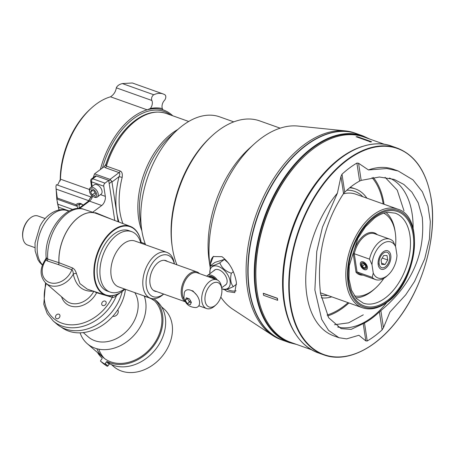 <?xml version="1.0" encoding="UTF-8"?>
<svg xmlns="http://www.w3.org/2000/svg" width="455" height="455" viewBox="0 0 455 455"><rect width="100%" height="100%" fill="white"/><g stroke="black" fill="none" stroke-linecap="round" stroke-linejoin="round"><path stroke-width="0.68" d="M105.918 164.227L105.918 164.187A63.558 37.947 -70.4 0 1 130.289 124.516L130.67 124.169A64.24 38.356 -70.4 0 0 105.878 164.778L105.918 164.227A2.298 1.928 -175.4 0 1 105.867 164.335L104.115 166.718L94.56 173.861L93.19 177.672M348.075 302.655A77.526 46.285 -70.4 0 1 327.094 315.019M383.19 203.959A77.526 46.285 109.6 0 0 372.048 177.621M373.276 177.444A78.675 46.973 -70.4 0 1 384.031 204.073A78.675 46.973 -70.4 0 1 384.06 204.267M348.951 302.962A78.675 46.973 -70.4 0 1 327.589 315.929M94.56 173.861L110.042 179.372L111.884 181.431L118.101 221.75M122.941 223.587A64.917 38.755 -70.4 0 1 119.915 211.911A64.917 38.755 -70.4 0 1 122.162 177.444A2.298 0.29 14.2 0 0 119.022 176.711C119.966 174.328 119.989 172.957 119.091 172.604L105.35 167.719L104.115 166.718M188.728 121.468L166.166 113.443A64.917 38.755 109.6 0 0 106.407 166.098L105.878 164.778A2.298 1.928 4.3 0 1 105.139 165.637M122.162 177.444C122.657 173.816 121.985 171.66 120.148 170.989A2.298 1.371 -70.4 0 1 119.091 172.604L110.042 179.372M233.773 121.866L219.617 116.827A79.642 47.547 109.6 0 0 182.864 125.375A79.642 47.547 109.6 0 0 177.41 129.88L169.908 136.693A66.271 39.568 -70.4 0 0 140.237 220.101L141.75 230.116A79.642 47.547 109.6 0 0 145.606 244.818M177.41 129.88A79.642 47.547 109.6 0 0 141.75 230.116M176.91 264.793A89.248 53.286 -70.4 0 1 172.394 247.833L172.138 246.109A86.95 51.91 -70.4 0 1 211.069 136.676L212.36 135.505A89.248 53.286 -70.4 0 1 259.651 120.871L280.149 128.162M172.394 247.833A89.248 53.286 -70.4 0 1 212.36 135.505M210.119 267.13L209.181 260.92A89.248 53.286 -70.4 0 1 249.141 148.592L254.18 144.019A98.229 58.644 -70.4 0 1 297.894 126.046L345.408 130.892A109.706 65.497 -70.4 0 1 354.718 132.979L356.424 133.588A109.706 65.497 109.6 0 0 278.284 174.783A109.706 65.497 109.6 0 0 249.164 289.647A109.706 65.497 109.6 0 0 282.879 340.306A109.706 65.497 109.6 0 0 283.021 340.357M220.811 297.092A98.229 58.644 109.6 0 0 232.738 309.184L272.636 335.437A109.706 65.497 -70.4 0 1 247.463 289.039A109.706 65.497 -70.4 0 1 272.426 180.538A109.706 65.497 -70.4 0 1 345.408 130.892M282.879 340.306L281.179 339.703A109.706 65.497 -70.4 0 1 272.636 335.437M210.182 267.517L209.886 265.43L213.287 256.546L222.006 256.688C229.752 262.808 234.558 271.476 236.424 282.703L234.752 292.599L227.273 291.53L224.48 289.647M209.886 265.43A98.229 58.644 -70.4 0 1 254.18 144.019M213.6 256.324A20.867 12.456 -126.8 0 0 210.477 265.703M226.852 289.261A20.867 12.456 -126.8 0 0 229.047 290.199A20.867 12.456 53.2 0 0 236.071 290.813M337.621 326.98A78.937 47.127 109.6 0 0 371.394 317.709A78.937 47.127 109.6 0 0 386.818 302.467M413.106 228.569A78.937 47.127 109.6 0 0 389.446 178.047M274.263 181.215A78.937 47.127 109.6 0 0 273.307 182.489M249.323 249.897A78.937 47.127 109.6 0 0 249.26 251.49M422.263 217.308L418.213 202.811L411.911 192.152L403.864 184.451L394.24 179.424L379.402 177.012L361.162 180.385L359.615 181.062A79.198 47.28 109.6 0 0 344.719 192.198L343.553 193.551C324.193 223.297 316.504 256.58 320.496 293.39L328.681 317.778L341.148 328.652L351.203 329.363L364.5 323.004A79.198 47.28 109.6 0 0 379.396 311.868L380.858 310.623C411.69 284.955 425.493 253.85 422.263 217.308M380.858 310.623L383.446 327.736L389.935 312.056L405.706 294.846L414.545 281.452L424.737 258.781L429.429 239.137L430.322 221.585L427.973 205.814L422.388 191.822L413.026 179.913L398.216 170.995L386.875 168.521L368.442 169.948L358.574 163.265L361.162 180.385M337.405 193.159A88.469 52.82 109.6 0 0 306.824 295.102A88.469 52.82 -70.4 0 0 334.015 335.961L338.907 337.701L328.55 330.364L321.685 319.342L314.883 289.989L316.765 251.473L322.459 227.199L337.405 193.159L340.96 176.432L342.001 174.214A100.555 60.037 109.6 0 1 356.896 163.078L358.574 163.265M383.446 327.736L382.115 329.852A100.555 60.037 109.6 0 1 367.219 340.988L365.837 340.903L358.893 335.261L346.625 338.884L338.907 337.701M398.216 170.995L393.325 169.254A88.469 52.82 109.6 0 0 368.442 169.948M303.127 157.51A107.852 64.394 109.6 0 0 256.671 288.1M249.403 289.471A109.337 65.275 -70.4 0 1 298.463 151.765M209.909 273.683A13.337 7.962 53.2 0 1 209.863 273.267A13.337 7.962 53.2 0 1 218.343 266.425A13.337 7.962 53.2 0 1 230.099 281.105A13.337 7.962 53.2 0 1 221.778 288.715L223.871 289.556C225.054 290.045 228.211 289.061 233.341 286.604L236.611 284.159M224.776 285.45A9.293 5.545 -126.8 0 0 227.051 280.058A9.293 5.545 -126.8 0 0 221.232 271.055A9.293 5.545 -126.8 0 0 213.799 270.77M209.863 273.267L210.364 265.783C211.552 266.272 214.709 265.288 219.833 262.831C221.687 267.773 225.521 271.243 231.316 273.239C230.02 279.165 230.696 283.624 233.341 286.604M219.833 262.831L224.395 259.418L228.814 263.428M231.316 273.239L233.284 271.766M210.364 265.783L214.925 262.376L224.395 259.418M311.436 349.719L290.688 342.336A109.001 65.076 -70.4 0 1 256.899 255.994A109.001 65.076 -70.4 0 1 313.461 148.643A109.001 65.076 -70.4 0 1 363.755 136.944L384.509 144.326M362.538 146.408A109.001 65.076 109.6 0 0 340.181 158.147A109.001 65.076 109.6 0 0 295.722 334.232M370.108 141.721L356.089 136.733A109.189 65.19 -70.4 0 1 357.522 136.745L371.542 141.727A109.189 65.19 109.6 0 0 370.108 141.721L356.089 136.733M369.864 141.903A109.001 65.076 -70.4 0 1 371.308 141.903L370.791 141.721M277.567 300.163L277.709 300.215A109.001 65.076 -70.4 0 1 277.413 298.275L263.394 293.287A109.001 65.076 109.6 0 0 263.417 293.429M277.294 298.366A109.189 65.19 109.6 0 0 277.59 300.3L263.57 295.312A109.189 65.19 -70.4 0 1 263.274 293.378L277.294 298.366M206.712 276.185A9.163 5.471 53.2 0 1 207.27 275.656A9.163 5.471 53.2 0 1 211.598 275.343A9.163 5.471 -126.8 0 1 217.348 280.001M185.299 300.163L186.379 297.798L189.422 298.878L191.384 302.33L190.304 304.702L187.261 303.616L185.299 300.163L187.432 298.571L189.394 302.023L191.197 302.666M199.478 301.381A10.146 6.057 53.2 0 1 195.468 307.552C189.183 307.182 185.333 303.929 183.911 297.798L184.309 292.628A10.146 6.057 -126.8 0 1 192.203 290.967A10.146 6.057 -126.8 0 1 199.478 301.381M190.264 300.664L189.394 302.023L187.261 303.616M188.762 298.73L187.534 298.338M60.242 180.874A64.917 38.755 -70.4 0 1 74.791 128.435A64.917 38.755 -70.4 0 1 90.101 109.257L91.398 108.08A67.232 40.142 -70.4 0 1 110.542 96.813C113.813 94.612 115.741 91.614 116.321 87.826C117.259 85.756 119.261 84.34 122.344 83.572L132.32 82.986L163.106 93.94A27.823 16.607 -70.4 0 1 164.915 94.794A3.475 2.076 -70.4 0 1 165.779 97.319A3.475 2.076 -70.4 0 1 164.38 100.492A5.796 3.458 109.6 0 0 162.361 108.563A68.386 40.825 -70.4 0 0 150.309 108.535L147.17 109.843A67.232 40.142 -70.4 0 1 163.049 109.882A67.232 40.142 -70.4 0 1 163.658 110.087A67.232 40.142 -70.4 0 1 172.729 115.775M89.419 189.479L60.492 179.19A67.232 40.142 -70.4 0 1 75.541 127.94A67.232 40.142 -70.4 0 1 91.398 108.08M100.384 169.51A67.232 40.142 -70.4 0 1 112.175 140.97A67.232 40.142 -70.4 0 1 147.17 109.843L110.542 96.813M102.466 167.952A66.083 39.454 -70.4 0 1 113.534 141.835A66.083 39.454 -70.4 0 1 170.71 115.058M162.361 108.563L162.998 109.865M150.309 108.535A5.796 3.458 109.6 0 0 151.845 100.464A3.475 2.076 -70.4 0 1 151.839 97.29A3.475 2.076 -70.4 0 1 153.818 94.765A27.823 16.607 -70.4 0 1 163.106 93.94M88.93 200.723A3.475 2.076 -70.4 0 1 91.148 197.533M91.324 197.123L56.403 184.696L55.942 186.317L56.107 189.092L57.29 198.039L56.812 199.318L59.082 210M57.29 198.039L75.974 204.687C77.299 203.351 78.96 202.998 80.956 203.624L83.259 205.023M60.492 179.19L57.563 185.111M77.959 208.561L77.162 206.172L76.679 206.149L77.879 204.608L81.61 204.158L83.231 205.046M75.974 204.687L76.679 206.149L56.943 199.068M79.671 203.908A6.956 4.152 -126.8 0 0 79.164 206.997L79.204 207.275A6.586 3.93 -126.8 0 0 79.341 207.952M82.691 204.676L82.799 205.37M80.097 203.886A6.586 3.93 -126.8 0 0 79.204 207.275M221.494 286.826L221.756 288.544A12.962 7.741 109.6 0 0 211.791 283.948A12.962 7.741 109.6 0 0 205.097 301A12.962 7.741 109.6 0 0 215.949 304.861A12.962 7.741 109.6 0 0 221.756 288.544L221.494 286.826A15.265 9.111 109.6 0 0 216.802 279.774A15.265 9.111 109.6 0 0 205.933 285.507A15.265 9.111 109.6 0 0 201.878 301.489A15.265 9.111 109.6 0 0 206.57 308.536A15.265 9.111 109.6 0 0 214.658 306.033L215.949 304.861M216.802 279.774L197.345 272.852A15.265 9.111 -70.4 0 0 186.476 278.585A15.265 9.111 -70.4 0 0 182.421 294.567A15.265 9.111 109.6 0 0 184.286 299.447M196.657 295.028L192.823 290.864L191.561 290.626M185.179 301.568A16.005 9.555 -70.4 0 1 181.386 294.721A16.005 9.555 -70.4 0 1 189.65 273.671A16.005 9.555 -70.4 0 1 197.032 271.954A16.005 9.555 -70.4 0 1 199.495 273.614M45.961 259.549C45.654 258.702 45.648 258.867 45.938 260.05L47.343 260.954L58.541 264.645L71.867 269.752A2.321 1.297 111.8 0 0 72.351 267.893C74.284 268.831 75.649 270.736 76.446 273.62L79.892 283.601L87.269 289.152L105.81 295.301A36.571 21.834 -70.4 0 1 100.544 245.819A36.571 21.834 -70.4 0 1 130.323 226.397A36.571 21.834 -70.4 0 1 141.312 243.288A36.19 21.607 -70.4 0 0 124.698 226.033A36.19 21.607 -70.4 0 0 100.999 246.075A36.19 21.607 -70.4 0 0 97.882 287.691A36.19 21.607 -70.4 0 0 124.994 289.141M58.541 264.645A2.321 1.371 108.2 0 0 58.991 262.706L72.351 267.893M125 289.141A36.571 21.834 -70.4 0 1 105.81 295.301M61.579 296.779A21.903 17.114 -49.1 0 0 77.606 306.636A21.903 17.114 -49.1 0 0 96.642 292.713L112.266 297.348C113.306 297.701 114.74 297.075 116.565 295.46A43.47 33.966 130.9 0 1 53.246 320.997L56.647 323.937A43.47 33.966 -49.1 0 0 94.265 326.195A43.47 33.966 -49.1 0 0 122.213 291.433M116.656 294.601A2.321 1.678 59.1 0 0 116.565 295.46L119.938 292.952M46.279 283.539A41.274 32.248 130.9 0 0 65.537 324.21A41.274 32.248 130.9 0 0 112.266 297.348A2.321 1.257 106.4 0 0 112.641 295.761M46.632 258.73C46.006 257.28 46.052 257.172 46.774 258.406L47.712 259.054L58.928 262.683A2.321 1.399 -69 0 1 58.422 264.605M92.701 212.24L101.715 205.501L89.453 201.133A6.956 4.152 109.6 0 0 92.632 196.276M91.574 186.812L90.704 181.062A2.321 2.321 0 0 1 91.609 178.861A2.321 1.382 53.2 0 1 92.701 178.781L104.968 183.143L108.694 180.362L114.757 220.476M94.668 212.894L95.664 212.73L111.987 219.424M104.968 183.143A2.321 1.382 109.6 0 0 103.768 186.192L105.31 196.35A6.956 4.152 -70.4 0 1 101.715 205.501M108.694 180.362L96.426 175.994A2.321 1.382 53.2 0 0 95.328 176.074L91.609 178.861M96.426 175.994L92.701 178.781A2.321 1.382 109.6 0 0 91.506 181.829L103.768 186.192M90.704 181.062A2.321 1.24 -8.6 0 0 91.506 181.829L92.189 186.351M130.323 226.397L96.176 213.406A37.367 22.306 109.6 0 0 65.747 233.25A37.367 22.306 109.6 0 0 58.991 262.706L58.928 262.683A37.367 22.306 -70.4 0 1 70.286 225.834A37.367 22.306 -70.4 0 1 95.567 213.19A37.367 22.306 -70.4 0 1 95.874 213.298M47.343 260.954A2.321 1.467 107.2 0 0 47.712 259.054A37.1 22.153 109.6 0 1 58.786 222.159A37.1 22.153 109.6 0 1 84.061 209.38L96.176 213.406M46.774 258.406A2.321 1.53 138.4 0 1 45.938 260.05A17.512 13.678 130.9 0 0 49.675 282.572A17.512 13.678 130.9 0 0 71.867 269.752C72.749 270.48 73.227 271.942 73.289 274.143A2.321 1.331 170 0 1 76.446 273.62M84.061 209.38C66.18 202.299 43.595 232.92 46.171 257.547L45.716 259.031C39.522 268.268 39.557 276.304 45.819 283.146A19.707 15.396 130.9 0 0 73.289 274.143C75.974 286.269 82.844 291.945 93.895 291.172M96.801 292.315L96.642 292.713A2.321 0.415 27.6 0 1 94.31 291.49M163.607 294.038A22.016 13.144 -70.4 0 1 146.328 286.513A22.016 13.144 -70.4 0 1 157.112 258.008A22.016 13.144 -70.4 0 1 174.339 263.877M167.434 261.426A16.255 9.709 109.6 0 0 158.42 262.364A16.255 9.709 109.6 0 0 149.866 279.723A16.255 9.709 109.6 0 0 156.708 291.587M163.663 294.061L163.459 294.248A24.337 14.526 -70.4 0 1 150.565 298.241A24.337 14.526 -70.4 0 1 143.086 287.003A24.337 14.526 -70.4 0 1 149.541 261.523A24.337 14.526 -70.4 0 1 166.877 252.383A24.337 14.526 -70.4 0 1 174.356 263.621L174.396 263.9M150.565 298.241L118.613 286.872A24.337 14.526 -70.4 0 1 111.139 275.633A24.337 14.526 -70.4 0 1 117.595 250.159A24.337 14.526 -70.4 0 1 134.93 241.019L166.877 252.383M124.522 288.97A32.089 19.155 -70.4 0 1 110.156 292.093A32.089 19.155 -70.4 0 1 100.293 277.277A32.089 19.155 -70.4 0 1 108.813 243.681A32.089 19.155 -70.4 0 1 131.666 231.629A32.089 19.155 -70.4 0 1 140.834 243.118M110.156 292.093L107.323 291.086A32.089 19.155 -70.4 0 1 97.467 276.27A32.089 19.155 -70.4 0 1 105.981 242.674A32.089 19.155 -70.4 0 1 128.833 230.622L131.666 231.629M29.757 218.508L29.234 218.98A14.486 8.651 -70.4 0 0 22.75 237.209L22.852 237.902A15.413 9.202 -70.4 0 1 29.757 218.508A15.413 9.202 -70.4 0 1 37.924 215.977L45.204 218.571M34.87 247.611L27.59 245.023A15.413 9.202 -70.4 0 1 22.852 237.902M161.57 306.829L163.789 308.746A38.243 29.882 130.9 0 1 163.43 354.667A38.243 29.882 130.9 0 1 113.739 366.593L111.526 364.677M80.103 332.838A38.243 29.882 -49.1 0 0 87.269 343.69A38.243 29.882 -49.1 0 0 136.961 331.763A38.243 29.882 130.9 0 0 144.229 295.989M134.834 292.645A32.459 25.361 130.9 0 1 130.494 326.826A32.459 25.361 -49.1 0 1 88.327 336.95L83.293 332.599M61.419 327.23A42.77 33.42 -49.1 0 0 115.655 312.818A42.77 33.42 -49.1 0 0 125.478 289.317M97.535 352.574A39.414 30.798 -49.1 0 0 101.96 357.931A0.739 0.58 130.9 0 1 101.943 358.819L100.72 360.44A0.739 0.58 -49.1 0 0 100.754 361.361L103.484 363.721A0.739 0.58 130.9 0 1 103.41 363.659M103.484 363.721L107.01 366.156A0.739 0.58 130.9 0 0 107.937 365.894L109.16 364.267L106.43 361.907A0.739 0.58 130.9 0 1 107.3 361.611A39.414 30.798 -49.1 0 0 153.818 345.754A39.414 30.798 -49.1 0 0 154.006 298.742L156.708 301.079A39.414 30.798 -49.1 0 1 156.565 348.098A39.414 30.798 -49.1 0 1 110.03 363.977A0.739 0.58 -49.1 0 0 109.16 364.267M144.406 296.472A38.243 29.882 130.9 0 1 154.535 300.835M104.576 358.574A38.243 29.882 130.9 0 1 98.809 349.178M100.754 361.361L104.28 363.79A0.739 0.58 -49.1 0 0 105.207 363.528L106.43 361.907M96.818 348.718A38.243 29.882 -49.1 0 0 146.698 352.267A38.243 29.882 -49.1 0 0 151.993 298.616M349.633 187.813A57.216 34.159 -70.4 0 1 355.548 188.984A57.216 34.159 -70.4 0 1 366.884 198.158M331.769 296.853A57.216 34.159 -70.4 0 1 321.27 297.798M373.254 273.057L371.991 264.691A19.121 11.415 109.6 0 1 382.063 244.045A19.121 11.415 109.6 0 1 395.702 246.963L396.97 255.329A19.121 11.415 109.6 0 1 388.206 274.894L386.904 276.071A21.442 12.803 109.6 0 1 375.54 279.586A21.442 12.803 109.6 0 1 372.247 277.362L373.254 273.057A19.121 11.415 109.6 0 0 388.206 274.894M385.715 268.177A9.782 5.841 109.6 0 0 390.765 255.312A9.782 5.841 109.6 0 0 383.247 251.843A9.782 5.841 109.6 0 0 382.575 252.4A9.782 5.841 109.6 0 0 378.196 264.708A9.782 5.841 109.6 0 0 385.715 268.177M377.343 234.712A22.181 13.246 -70.4 0 0 353.222 253.719L354.28 253.731L369.494 259.14L371.991 264.691M395.702 246.963L393.205 241.412A21.442 12.803 109.6 0 0 389.912 239.188L374.704 233.773A21.442 12.803 -70.4 0 0 354.28 253.731L357.038 271.954L372.247 277.362M363.261 261.864A4.658 2.781 -126.8 0 0 360.326 264.497A4.658 2.781 -126.8 0 0 364.438 269.644A4.658 2.781 -126.8 0 0 367.367 267.005A4.658 2.781 -126.8 0 0 363.642 262.023A4.658 2.781 -126.8 0 0 363.261 261.864M389.912 239.188A21.442 12.803 109.6 0 0 369.494 259.14M354.399 295.904A44.067 26.31 109.6 0 0 375.54 288.072A44.067 26.31 109.6 0 0 383.855 278.341M395.48 246.354A44.067 26.31 109.6 0 0 395.27 232.607A44.067 26.31 109.6 0 0 383.827 213.179M395.27 232.607L395.008 230.873A46.387 27.692 109.6 0 0 386.159 212.599M355.833 297.826A46.387 27.692 109.6 0 0 374.238 289.249L375.54 288.072M375.54 279.586L360.332 274.177A21.442 12.803 -70.4 0 1 357.038 271.954L356.026 272.278L353.222 253.719M379.151 263.9A8.162 4.874 109.6 0 0 385.425 266.795A8.162 4.874 109.6 0 0 389.639 256.063A8.162 4.874 -70.4 0 0 383.366 253.168A8.162 4.874 -70.4 0 0 379.151 263.9L378.116 264.059M381.756 264.44L385.072 264.452L387.711 259.987L387.034 255.517L383.719 255.511L381.08 259.97L381.756 264.44M381.569 263.2L385.072 264.452M382.223 258.036L387.711 259.987M361.185 264.804A3.526 2.104 -126.8 0 0 364.29 268.695A3.526 2.104 -126.8 0 0 366.508 266.698A3.526 2.104 53.2 0 0 363.403 262.814A3.526 2.104 53.2 0 0 361.185 264.804M362.265 266.249L364.188 267.989L365.769 267.494L365.433 265.259L363.511 263.519L361.924 264.014L362.265 266.249L364.597 264.503M367.287 266.584L366.508 266.698M365.678 266.875L364.188 267.989M366.912 266.641L366.537 266.92M90.352 187.722L94.168 184.872A5.807 3.464 53.2 0 1 98.763 185.731A5.807 3.464 53.2 0 1 102.028 191.083A5.807 3.464 53.2 0 1 101.118 194.171L97.307 197.021A5.807 3.464 53.2 0 1 94.083 197.021L93.321 196.668A4.692 2.804 53.2 0 1 89.567 191.646L89.442 190.81A5.807 3.464 -126.8 0 1 90.352 187.722A5.807 3.464 -126.8 0 1 94.947 188.58A5.807 3.464 -126.8 0 1 98.217 193.932A5.807 3.464 53.2 0 1 97.307 197.021M89.567 191.646A4.692 2.804 -126.8 0 1 92.524 188.99A4.692 2.804 -126.8 0 1 96.659 194.171A4.692 2.804 53.2 0 1 93.321 196.668M95.641 193.807L94.009 190.941L91.483 190.042L90.59 192.01L92.217 194.876L94.742 195.769L95.641 193.807M95.044 192.761L92.217 194.876M92.661 190.463L90.59 192.01M105.105 301.096A2.559 2.002 -49.1 0 0 102.199 302.319A2.559 2.002 -49.1 0 0 102.267 305.265A2.559 2.002 -49.1 0 0 102.779 305.561A2.559 2.002 130.9 0 0 105.685 304.338A2.559 2.002 130.9 0 0 105.617 301.392A2.559 2.002 130.9 0 0 105.105 301.096M117.754 309.832A4.192 3.276 130.9 0 1 117.265 314.433A4.192 3.276 130.9 0 1 112.846 316.248M59.656 317.112A2.559 2.002 -49.1 0 0 59.395 314.485A2.559 2.002 -49.1 0 0 55.789 315.736A2.559 2.002 130.9 0 0 56.045 318.358A2.559 2.002 130.9 0 0 59.656 317.112M108.79 181.005L110.451 179.634M120.148 170.989L106.407 166.098A2.298 1.371 -70.4 0 1 105.35 167.719M109.189 183.649L111.884 181.431M118.971 222.08A67.215 40.131 -70.4 0 1 116.702 212.394A67.215 40.131 -70.4 0 1 119.022 176.711L112.072 181.909M141.846 230.742A64.917 38.755 -70.4 0 1 138.633 218.565A64.917 38.755 -70.4 0 1 177.877 129.459M356.896 163.078L359.615 181.062M379.396 311.868L382.115 329.852M342.001 174.214L344.719 192.198M364.5 323.004L367.219 340.988M340.96 176.432L343.553 193.551M363.249 323.789L365.837 340.903M431.169 199.062A109.399 65.315 -70.4 0 1 374.692 342.945A109.399 65.315 -70.4 0 1 290.591 304.167A109.399 65.315 -70.4 0 1 347.068 160.285A109.399 65.315 -70.4 0 1 431.169 199.062M323.829 354.877A109.706 65.497 -70.4 0 1 290.114 304.213A109.706 65.497 -70.4 0 1 319.234 189.348A109.706 65.497 -70.4 0 1 397.374 148.154L391.749 146.152A109.706 65.497 -70.4 0 0 313.609 187.352A109.706 65.497 -70.4 0 0 284.494 302.217A109.706 65.497 -70.4 0 0 318.204 352.875L323.829 354.877C346.232 363.255 375.938 348.957 398.074 319.319C423.389 286.548 437.278 236.134 431.221 198.937C426.773 172.161 415.489 155.235 397.374 148.154M284.449 301.938A109.337 65.275 -70.4 0 1 333.509 164.232M294.647 343.747A109.337 65.275 -70.4 0 1 256.131 291.86A109.337 65.275 -70.4 0 1 287.469 174.106A109.337 65.275 -70.4 0 1 367.72 138.354M289.329 342.604A109.706 65.497 -70.4 0 1 255.613 291.939A109.706 65.497 -70.4 0 1 284.728 177.075A109.706 65.497 -70.4 0 1 362.874 135.88L356.703 133.685A109.706 65.497 -70.4 0 0 278.562 174.879A109.706 65.497 -70.4 0 0 249.448 289.744A109.706 65.497 -70.4 0 0 283.164 340.408L289.329 342.604L296.569 344.429M215.795 279.415A7.735 4.618 -126.8 0 0 211.78 276.538A7.735 4.618 -126.8 0 0 208.231 276.725M214.697 279.029A7.365 4.396 -126.8 0 0 211.586 277.021A7.365 4.396 -126.8 0 0 208.765 276.913M151.845 100.464L116.321 87.826M153.818 94.765L122.344 83.572M88.901 200.757L56.107 189.092M69.245 211.012L58.684 207.258M72.834 209.516L57.711 204.136M79.523 208.555L89.453 201.133A2.321 1.382 53.2 0 0 88.355 201.212L91.847 195.661M42.474 264.793A30.258 18.064 109.6 0 1 42.696 226.761A30.258 18.064 -70.4 0 1 66.896 210.529L68.898 211.194M105.31 196.35L100.492 194.638M45.819 283.146L66.134 300.721A19.707 15.396 -49.1 0 0 93.815 291.325M110.03 363.977L107.3 361.611M105.207 363.528L107.937 365.894M104.28 363.79L107.01 366.156M374.51 216.006A51.216 30.582 109.6 0 0 348.069 283.368A51.216 30.582 109.6 0 0 387.444 301.523A51.216 30.582 109.6 0 0 413.885 234.16A51.216 30.582 109.6 0 0 374.51 216.006M374.653 216.972A50.061 29.888 -70.4 0 1 413.14 234.717A50.061 29.888 -70.4 0 1 387.296 300.556A50.061 29.888 -70.4 0 1 348.814 282.811A50.061 29.888 -70.4 0 1 374.653 216.972M373.487 214.726A52.376 31.27 109.6 0 0 346.306 266.311A52.376 31.27 109.6 0 0 362.544 307.802C370.387 310.367 378.628 308.484 387.262 302.137C417.104 282.026 425.112 216.523 397.653 209.107A52.376 31.27 109.6 0 0 373.487 214.726M397.653 209.107L355.679 194.171A52.376 31.27 109.6 0 0 343.343 193.841M362.789 196.702A54.697 32.658 109.6 0 0 346.812 190.241M320.781 295.181A54.697 32.658 109.6 0 0 327.674 295.397M350.117 187.426A57.216 34.159 -70.4 0 1 353.78 188.359L355.548 188.984M385.248 297.997A47.741 28.5 -70.4 0 1 363.221 303.121L356.481 298.56L351.539 290.313L349.008 279.006L349.252 265.72L357.869 238.357L365.445 226.823L374.289 218.207C379.043 214.697 383.645 212.735 388.081 212.326L395.224 213.162A47.741 28.5 -70.4 0 1 410.023 250.978A47.741 28.5 -70.4 0 1 385.248 297.997M320.411 292.81A52.376 31.27 109.6 0 0 320.565 292.866L362.544 307.802M362.971 275.116A22.181 13.246 -70.4 0 1 356.026 272.278M166.166 113.443C154.592 109.831 142.762 113.409 130.67 124.169M145.208 243.789L141.158 242.344M334.527 324.728L348.593 322.845L363.295 314.826M404.006 210.847L397.249 190.156L385.078 177.313M318.204 352.875C300.09 345.8 288.811 328.868 284.364 302.092C278.306 264.912 292.178 214.521 317.476 181.75C339.618 152.084 369.335 137.774 391.749 146.152M283.164 340.408C265.049 333.327 253.765 316.401 249.317 289.625C243.26 252.445 257.138 202.054 282.436 169.283C304.571 139.617 334.288 125.301 356.703 133.685M369.642 139.037L362.874 135.88M207.27 275.656L215.283 269.667M221.642 287.793L226.254 284.341M163.658 110.087L162.827 109.791M59.008 210.017L57.216 201.98M56.812 199.318L55.942 186.317M198.807 305.777L206.57 308.536M185.276 301.75L153.506 290.449M197.032 271.954L164.238 260.288M45.557 282.913L43.782 304.253L47.195 313.569L53.246 320.997M42.361 265.094L39.756 262.461L37.953 259.748L35.154 250.972L35.007 242.959L39.898 226.419C45.819 213.878 59.048 207.036 66.896 210.529M78.55 208.544L88.355 201.212M87.269 343.69L103.166 357.442M152.095 298.634L153.21 299.6M100.714 361.327L103.444 363.693M350.14 187.403L353.78 188.359"/></g></svg>
